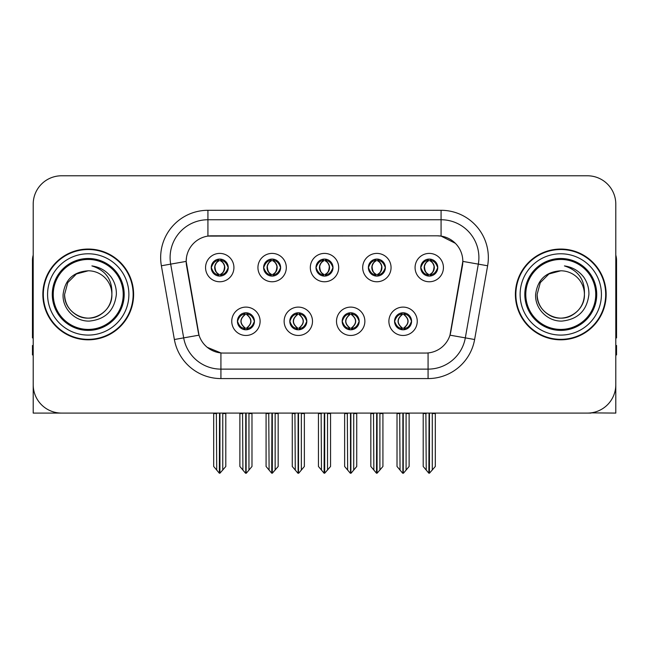 <?xml version="1.0" encoding="UTF-8"?>
<svg xmlns="http://www.w3.org/2000/svg" width="649" height="649" viewBox="0 0 649 649"><rect width="100%" height="100%" fill="white"/><g stroke="black" fill="none" stroke-linecap="round" stroke-linejoin="round"><path stroke-width="0.97" d="M315.99 267.583A8.51 8.51 0 0 0 324.5 276.093A8.51 8.51 0 0 0 333.01 267.583A8.51 8.51 0 0 0 324.5 259.073A8.51 8.51 0 0 0 315.99 267.583L316.071 267.583C317.832 272.337 320.038 274.624 322.699 274.454L322.123 275.752M310.319 267.583A14.181 14.181 0 0 0 324.5 281.763A14.181 14.181 0 0 0 338.681 267.583A14.181 14.181 0 0 0 324.5 253.402A14.181 14.181 0 0 0 310.319 267.583M342.177 321.287A8.51 8.51 0 0 0 350.687 329.797A8.51 8.51 0 0 0 359.197 321.287A8.51 8.51 0 0 0 350.687 312.777A8.51 8.51 0 0 0 342.177 321.287L342.258 321.287C343.873 325.863 346.079 328.159 348.894 328.159L349.9 328.159C344.27 323.575 344.27 318.992 349.9 314.408L348.894 314.408C346.136 314.351 343.921 316.647 342.258 321.287M336.507 321.287A14.181 14.181 0 0 0 350.687 335.468A14.181 14.181 0 0 0 364.868 321.287A14.181 14.181 0 0 0 350.687 307.107A14.181 14.181 0 0 0 336.507 321.287M368.372 267.583A8.51 8.51 0 0 0 376.874 276.093A8.51 8.51 0 0 0 385.384 267.583A8.51 8.51 0 0 0 376.874 259.073A8.51 8.51 0 0 0 368.372 267.583L368.445 267.583C370.214 272.337 372.421 274.624 375.073 274.454L374.497 275.752M362.694 267.583A14.181 14.181 0 0 0 376.874 281.763A14.181 14.181 0 0 0 391.063 267.583A14.181 14.181 0 0 0 376.874 253.402A14.181 14.181 0 0 0 362.694 267.583M420.747 267.583A8.51 8.51 0 0 0 429.257 276.093A8.51 8.51 0 0 0 437.767 267.583A8.51 8.51 0 0 0 429.257 259.073A8.51 8.51 0 0 0 420.747 267.583L420.828 267.583C422.588 272.337 424.795 274.624 427.456 274.454L426.88 275.752M415.076 267.583A14.181 14.181 0 0 0 429.257 281.763A14.181 14.181 0 0 0 443.437 267.583A14.181 14.181 0 0 0 429.257 253.402A14.181 14.181 0 0 0 415.076 267.583M263.616 267.583A8.51 8.51 0 0 0 272.126 276.093A8.51 8.51 0 0 0 280.628 267.583A8.51 8.51 0 0 0 272.126 259.073A8.51 8.51 0 0 0 263.616 267.583L263.689 267.583C265.457 272.337 267.664 274.624 270.325 274.454L269.741 275.752M257.937 267.583A14.181 14.181 0 0 0 272.126 281.763A14.181 14.181 0 0 0 286.306 267.583A14.181 14.181 0 0 0 272.126 253.402A14.181 14.181 0 0 0 257.937 267.583M211.233 267.583A8.51 8.51 0 0 0 219.743 276.093A8.51 8.51 0 0 0 228.253 267.583A8.51 8.51 0 0 0 219.743 259.073A8.51 8.51 0 0 0 211.233 267.583L211.314 267.583C213.075 272.337 215.281 274.624 217.942 274.454L217.366 275.752M205.563 267.583A14.181 14.181 0 0 0 219.743 281.763A14.181 14.181 0 0 0 233.924 267.583A14.181 14.181 0 0 0 219.743 253.402A14.181 14.181 0 0 0 205.563 267.583M237.42 321.287A8.51 8.51 0 0 0 245.93 329.797A8.51 8.51 0 0 0 254.44 321.287A8.51 8.51 0 0 0 245.93 312.777A8.51 8.51 0 0 0 237.42 321.287L237.502 321.287C239.116 325.863 241.323 328.159 244.138 328.159L245.144 328.159C239.513 323.575 239.513 318.992 245.144 314.408L244.138 314.408C241.379 314.351 239.165 316.647 237.502 321.287M231.75 321.287A14.181 14.181 0 0 0 245.93 335.468A14.181 14.181 0 0 0 260.111 321.287A14.181 14.181 0 0 0 245.93 307.107A14.181 14.181 0 0 0 231.75 321.287M289.803 321.287A8.51 8.51 0 0 0 298.313 329.797A8.51 8.51 0 0 0 306.823 321.287A8.51 8.51 0 0 0 298.313 312.777A8.51 8.51 0 0 0 289.803 321.287L289.884 321.287C291.49 325.863 293.705 328.159 296.512 328.159L297.518 328.159C291.888 323.575 291.888 318.992 297.518 314.408L296.512 314.408C293.754 314.351 291.547 316.647 289.884 321.287M284.132 321.287A14.181 14.181 0 0 0 298.313 335.468A14.181 14.181 0 0 0 312.493 321.287A14.181 14.181 0 0 0 298.313 307.107A14.181 14.181 0 0 0 284.132 321.287M394.56 321.287A8.51 8.51 0 0 0 403.07 329.797A8.51 8.51 0 0 0 411.58 321.287A8.51 8.51 0 0 0 403.07 312.777A8.51 8.51 0 0 0 394.56 321.287L394.633 321.287C396.247 325.863 398.462 328.159 401.269 328.159L402.275 328.159C396.644 323.575 396.644 318.992 402.275 314.408L401.269 314.408C398.51 314.351 396.296 316.647 394.633 321.287M388.889 321.287A14.181 14.181 0 0 0 403.07 335.468A14.181 14.181 0 0 0 417.25 321.287A14.181 14.181 0 0 0 403.07 307.107A14.181 14.181 0 0 0 388.889 321.287M186.182 261.344A25.53 25.53 0 0 0 186.571 265.774L198.237 331.955A25.53 25.53 0 0 0 223.378 353.056L425.622 353.056A25.53 25.53 0 0 0 450.763 331.955L462.429 265.774A25.53 25.53 0 0 0 437.296 235.814L211.704 235.814A25.53 25.53 0 0 0 186.182 261.344L186.466 257.564M591.02 412.861L615.796 413.089L615.796 204.143A28.361 28.361 0 0 0 587.426 175.782L61.574 175.782A28.361 28.361 0 0 0 33.204 204.143L33.204 413.089L118.483 413.089M530.517 413.089L591.02 413.089M42.85 294.435A45.381 45.381 0 0 0 88.232 339.816A45.381 45.381 0 0 0 133.613 294.435A45.381 45.381 0 0 0 88.232 249.054A45.381 45.381 0 0 0 42.85 294.435M515.387 294.435A45.381 45.381 0 0 0 560.768 339.816A45.381 45.381 0 0 0 606.15 294.435A45.381 45.381 0 0 0 560.768 249.054A45.381 45.381 0 0 0 515.387 294.435M207.923 210.292L441.077 210.292A47.272 47.272 0 0 1 487.626 265.774L474.622 339.516A47.272 47.272 0 0 1 428.072 378.578L220.928 378.578A47.272 47.272 0 0 1 174.378 339.516L161.374 265.774A47.272 47.272 0 0 1 207.923 210.292L207.923 219.743L441.077 219.743A37.82 37.82 0 0 1 478.321 264.127L465.317 337.878A37.82 37.82 0 0 1 428.072 369.127L220.928 369.127A37.82 37.82 0 0 1 183.683 337.878L170.679 264.127A37.82 37.82 0 0 1 207.923 219.743L207.923 236.098L437.296 235.814L441.077 236.098L455.338 243.294M425.622 353.056L223.378 353.056M220.928 378.578L220.928 352.934L207.307 347.353M487.626 265.774L462.818 261.393L449.976 335.168L474.622 339.516M174.378 339.516L199.024 335.168L186.182 261.393L170.679 264.127A37.82 37.82 0 0 1 170.111 257.564M450.763 331.955L450.609 332.759M198.391 332.759L198.237 331.955M587.426 175.782L61.574 175.782M33.204 204.143L33.204 384.727A28.361 28.361 0 0 0 61.574 413.089L587.426 413.089A28.361 28.361 0 0 0 615.796 384.727L615.796 204.143M404.53 329.668L403.856 328.159L404.862 328.159C407.621 328.224 409.835 325.928 411.498 321.271C409.876 316.696 407.661 314.408 404.862 314.408L405.447 313.118M404.53 312.907L403.856 314.408L404.862 314.408M402.558 328.159L402.558 328.159C396.782 323.575 396.782 318.992 402.558 314.408L402.558 314.408M403.856 314.408L403.856 314.408C409.487 318.992 409.487 323.575 403.856 328.159L403.581 328.159C409.357 323.575 409.357 318.992 403.581 314.408M399.695 413.089L400.044 470.079L402.68 473.218L403.451 473.218L409.121 466.469L409.121 413.559L406.096 413.559L406.096 470.079M403.256 413.089L403.256 473.218M406.444 413.089L406.096 413.559M409.121 413.089L409.121 413.559M402.875 473.218L402.875 413.089M397.018 413.089L397.018 466.469L400.044 470.079M400.044 413.559L397.018 413.559M425.882 413.089L426.231 470.079L428.867 473.218L429.07 413.089M429.443 413.089L429.443 473.218L435.309 466.469L435.309 413.559L432.283 413.559L432.632 413.089M423.205 413.089L423.205 466.469L426.231 470.079M426.231 413.559L423.205 413.559M432.283 470.079L432.283 413.559M435.309 413.089L435.309 413.559M427.788 275.963L428.462 274.454L427.456 274.454M427.788 259.202L428.462 260.711L427.456 260.711C424.714 260.663 422.507 262.95 420.828 267.583M437.767 267.583L437.686 267.583C436.047 263.007 433.84 260.72 431.058 260.711L430.052 260.711C432.753 262.155 434.181 264.443 434.343 267.583C434.181 270.722 432.753 273.01 430.052 274.454L431.058 274.454L431.634 275.752M437.686 267.583C435.982 272.256 433.775 274.543 431.058 274.454M428.462 274.454L428.746 274.454C425.971 273.01 424.503 270.722 424.341 267.583C424.503 264.443 425.971 262.155 428.746 260.711C426.734 261.523 425.306 263.389 424.462 266.301C424.697 270.901 426.125 273.618 428.746 274.454L428.462 274.454C425.76 273.01 424.332 270.722 424.17 267.583C424.332 264.443 425.76 262.155 428.462 260.711L428.462 260.711M429.768 274.454C432.542 273.01 434.011 270.722 434.173 267.583C434.011 264.443 432.542 262.155 429.768 260.711L429.768 260.711C431.78 261.523 433.208 263.389 434.051 266.301C433.816 270.901 432.388 273.618 429.76 274.454L430.474 276.003M352.156 329.668L351.482 328.159L352.488 328.159C355.246 328.224 357.461 325.928 359.116 321.271C357.494 316.696 355.287 314.408 352.488 314.408L353.064 313.118M352.156 312.907L351.482 314.408L352.488 314.408M350.176 328.159L350.176 328.159C344.205 323.575 344.205 318.992 350.184 314.408C344.4 318.992 344.4 323.575 350.176 328.159L349.478 329.708M349.9 314.408L349.227 312.907M351.482 314.408L351.482 314.408C357.112 318.992 357.112 323.575 351.482 328.159L351.198 328.159C356.974 323.575 356.974 318.992 351.198 314.408L351.904 312.867M351.482 328.159L351.198 328.159C357.177 323.575 357.177 318.992 351.19 314.408M347.312 413.089L347.661 470.079L350.298 473.218L351.077 473.218L356.739 466.469L356.739 413.559L353.713 413.559L353.713 470.079M350.882 413.089L350.882 473.218M354.062 413.089L353.713 413.559M356.739 413.089L356.739 413.559M350.501 473.218L350.501 413.089M344.635 413.089L344.635 466.469L347.661 470.079M347.661 413.559L344.635 413.559M299.773 329.668L299.1 328.159L300.106 328.159C302.872 328.224 305.079 325.928 306.742 321.271C305.119 316.696 302.913 314.408 300.106 314.408L300.69 313.118M299.773 312.907L299.1 314.408L300.106 314.408M297.802 328.159L297.802 328.159C291.823 323.575 291.823 318.992 297.81 314.408C292.026 318.992 292.026 323.575 297.802 328.159L297.096 329.708M297.518 314.408L296.844 312.907M299.1 314.408L299.1 314.408C304.73 318.992 304.73 323.575 299.1 328.159L298.824 328.159C304.6 323.575 304.6 318.992 298.824 314.408L299.522 312.867M299.1 328.159L298.824 328.159C304.795 323.575 304.795 318.992 298.816 314.408M294.938 413.089L295.287 470.079L297.923 473.218L298.702 473.218L304.365 466.469L304.365 413.559L301.339 413.559L301.339 470.079M298.499 413.089L298.499 473.218M301.688 413.089L301.339 413.559M304.365 413.089L304.365 413.559M298.118 473.218L298.118 413.089M292.261 413.089L292.261 466.469L295.287 470.079M295.287 413.559L292.261 413.559M247.399 329.668L246.725 328.159L247.731 328.159C250.49 328.224 252.704 325.928 254.367 321.271C252.745 316.696 250.53 314.408 247.731 314.408L248.307 313.118M247.399 312.907L246.725 314.408L247.731 314.408M245.419 328.159L245.419 328.159C239.643 323.575 239.643 318.992 245.419 314.408L245.419 314.408M246.725 314.408L246.725 314.408C252.356 318.992 252.356 323.575 246.725 328.159L246.442 328.159C252.218 323.575 252.218 318.992 246.442 314.408M242.556 413.089L242.904 470.079L245.549 473.218L246.32 473.218L251.982 466.469L251.982 413.559L248.956 413.559L248.956 470.079M246.125 413.089L246.125 473.218M249.305 413.089L248.956 413.559M251.982 413.089L251.982 413.559M245.744 473.218L245.744 413.089M239.879 413.089L239.879 466.469L242.904 470.079M242.904 413.559L239.879 413.559M373.5 413.089L373.856 470.079L376.493 473.218L376.688 413.089M377.069 413.089L377.069 473.218L382.926 466.469L382.926 413.559L379.9 413.559L380.257 413.089M370.83 413.089L370.83 466.469L373.856 470.079M373.856 413.559L370.83 413.559M379.9 470.079L379.9 413.559M382.926 413.089L382.926 413.559M375.414 275.963L376.087 274.454L375.073 274.454M375.414 259.202L376.087 260.711L375.073 260.711C372.339 260.663 370.125 262.95 368.445 267.583M385.384 267.583L385.311 267.583C383.673 263.007 381.458 260.72 378.675 260.711L377.669 260.711C380.371 262.155 381.807 264.443 381.961 267.583C381.807 270.722 380.371 273.01 377.669 274.454L378.675 274.454L379.259 275.752M385.311 267.583C383.608 272.256 381.393 274.543 378.675 274.454M376.087 274.454L376.363 274.454C373.589 273.01 372.128 270.722 371.958 267.583C372.128 264.443 373.589 262.155 376.363 260.711C374.351 261.523 372.924 263.389 372.088 266.301C372.323 270.901 373.751 273.618 376.371 274.454L376.087 274.454C373.386 273.01 371.95 270.722 371.796 267.583C371.95 264.443 373.386 262.155 376.087 260.711L376.087 260.711M377.394 274.454C380.16 273.01 381.628 270.722 381.79 267.583C381.628 264.443 380.16 262.155 377.394 260.711L377.394 260.711C379.397 261.523 380.833 263.389 381.669 266.301C381.434 270.901 380.006 273.618 377.385 274.454L378.091 276.003M321.125 413.089L321.474 470.079L324.111 473.218L324.313 413.089M324.687 413.089L324.687 473.218L330.552 466.469L330.552 413.559L327.526 413.559L327.875 413.089M318.448 413.089L318.448 466.469L321.474 470.079M321.474 413.559L318.448 413.559M327.526 470.079L327.526 413.559M330.552 413.089L330.552 413.559M323.032 275.963L323.705 274.454L322.699 274.454M323.032 259.202L323.705 260.711L322.699 260.711C319.957 260.663 317.75 262.95 316.071 267.583M333.01 267.583L332.929 267.583C331.29 263.007 329.084 260.72 326.301 260.711L325.295 260.711C327.996 262.155 329.424 264.443 329.587 267.583C329.424 270.722 327.996 273.01 325.295 274.454L326.301 274.454L326.877 275.752M332.929 267.583C331.225 272.256 329.019 274.543 326.301 274.454M323.705 260.711C321.004 262.155 319.576 264.443 319.413 267.583C319.576 270.722 321.004 273.01 323.705 274.454L323.989 274.454C321.214 273.01 319.746 270.722 319.584 267.583C319.746 264.443 321.214 262.155 323.989 260.711L323.989 260.711M325.011 260.711L325.011 260.711C327.786 262.155 329.254 264.443 329.416 267.583C329.254 270.722 327.786 273.01 325.011 274.454L325.011 274.454M268.743 413.089L269.1 470.079L271.736 473.218L271.931 413.089M272.312 413.089L272.312 473.218L278.17 466.469L278.17 413.559L275.144 413.559L275.501 413.089M266.074 413.089L266.074 466.469L269.1 470.079M269.1 413.559L266.074 413.559M275.144 470.079L275.144 413.559M278.17 413.089L278.17 413.559M270.657 275.963L271.331 274.454L270.325 274.454M270.657 259.202L271.331 260.711L270.325 260.711C267.583 260.663 265.368 262.95 263.689 267.583M280.628 267.583L280.555 267.583C278.916 263.007 276.701 260.72 273.927 260.711L272.913 260.711C275.614 262.155 277.05 264.443 277.204 267.583C277.05 270.722 275.614 273.01 272.913 274.454L273.927 274.454L274.503 275.752M280.555 267.583C278.851 272.256 276.636 274.543 273.927 274.454M271.331 274.454L271.607 274.454C268.84 273.01 267.372 270.722 267.21 267.583C267.372 264.443 268.84 262.155 271.607 260.711C269.603 261.523 268.167 263.389 267.331 266.301C267.566 270.901 268.994 273.618 271.615 274.454L271.331 274.454C268.629 273.01 267.193 270.722 267.039 267.583C267.193 264.443 268.629 262.155 271.331 260.711L271.331 260.711M272.637 274.454C275.411 273.01 276.872 270.722 277.042 267.583C276.872 264.443 275.411 262.155 272.637 260.711L272.637 260.711C274.649 261.523 276.076 263.389 276.912 266.301C276.677 270.901 275.249 273.618 272.629 274.454L273.334 276.003M216.368 413.089L216.717 470.079L219.354 473.218L219.557 413.089M219.93 413.089L219.93 473.218L225.795 466.469L225.795 413.559L222.769 413.559L223.118 413.089M213.691 413.089L213.691 466.469L216.717 470.079M216.717 413.559L213.691 413.559M222.769 470.079L222.769 413.559M225.795 413.089L225.795 413.559M218.275 275.963L218.948 274.454L217.942 274.454M218.275 259.202L218.948 260.711L217.942 260.711C215.2 260.663 212.994 262.95 211.314 267.583M228.253 267.583L228.172 267.583C226.533 263.007 224.327 260.72 221.544 260.711L220.538 260.711C223.24 262.155 224.668 264.443 224.83 267.583C224.668 270.722 223.24 273.01 220.538 274.454L221.544 274.454L222.12 275.752M228.172 267.583C226.469 272.256 224.262 274.543 221.544 274.454M218.948 274.454L219.232 274.454C216.458 273.01 214.989 270.722 214.827 267.583C214.989 264.443 216.458 262.155 219.232 260.711C217.22 261.523 215.793 263.389 214.949 266.301C215.184 270.901 216.612 273.618 219.24 274.454L218.948 274.454C216.247 273.01 214.819 270.722 214.657 267.583C214.819 264.443 216.247 262.155 218.948 260.711L218.948 260.711M220.254 274.454C223.029 273.01 224.497 270.722 224.659 267.583C224.497 264.443 223.029 262.155 220.254 260.711L220.254 260.711C222.266 261.523 223.694 263.389 224.538 266.301C224.303 270.901 222.875 273.618 220.254 274.454L220.96 276.003M33.204 354.946L32.45 354.946L32.45 345.487L33.204 345.487M33.204 337.878A18.91 18.91 0 0 0 32.45 337.926L32.45 260.395A18.91 18.91 0 0 1 33.204 255.106M615.796 345.487L616.55 345.487L616.55 354.946L615.796 354.946M615.796 255.106A18.91 18.91 0 0 1 616.55 260.395L616.55 337.926A18.91 18.91 0 0 0 615.796 337.878M123.213 294.435A34.981 34.981 0 0 1 88.232 329.416A34.981 34.981 0 0 1 53.25 294.435A34.981 34.981 0 0 1 88.232 259.454A34.981 34.981 0 0 1 123.213 294.435M63.099 294.435C62.207 308.778 75.187 321.596 89.408 321.085C105.463 319.389 114.451 310.506 116.366 294.435C116.512 288.115 114.784 282.339 111.182 277.115C106.249 270.779 99.816 267.047 91.898 265.912C105.86 270.39 112.52 279.889 111.871 294.435C111.547 303.351 107.612 310.173 100.051 314.903C85.319 324.338 63.789 311.909 64.592 294.435L67.764 282.615L76.412 273.967L88.232 270.795C73.369 271.769 64.989 279.654 63.099 294.435M43.321 294.435A44.911 44.911 0 0 1 88.232 249.524A44.911 44.911 0 0 1 133.142 294.435A44.911 44.911 0 0 1 88.232 339.346A44.911 44.911 0 0 1 43.321 294.435M111.871 294.435C112.675 311.909 91.144 324.338 76.412 314.903C68.851 310.173 64.916 303.351 64.592 294.435L67.764 282.615L76.412 273.967L88.232 270.795L76.412 273.967L67.764 282.615L64.592 294.435L67.764 282.615L76.412 273.967L88.232 270.795A23.64 23.64 0 0 1 111.871 294.435C111.547 303.351 107.612 310.173 100.051 314.903C85.319 324.338 63.789 311.909 64.592 294.435L67.764 282.615L76.412 273.967M595.75 294.435A34.981 34.981 0 0 1 560.768 329.416A34.981 34.981 0 0 1 525.787 294.435A34.981 34.981 0 0 1 560.768 259.454A34.981 34.981 0 0 1 595.75 294.435M535.636 294.435C534.744 308.778 547.724 321.596 561.945 321.085C577.999 319.389 586.988 310.506 588.903 294.435C589.049 288.115 587.321 282.339 583.719 277.115C578.786 270.779 572.353 267.047 564.435 265.912C578.397 270.39 585.057 279.889 584.408 294.435C584.084 303.351 580.149 310.173 572.588 314.903C557.856 324.338 536.325 311.909 537.129 294.435L540.301 282.615L548.949 273.967L560.768 270.795C545.906 271.769 537.526 279.654 535.636 294.435M515.858 294.435A44.911 44.911 0 0 1 560.768 249.524A44.911 44.911 0 0 1 605.679 294.435A44.911 44.911 0 0 1 560.768 339.346A44.911 44.911 0 0 1 515.858 294.435M584.408 294.435C585.211 311.909 563.681 324.338 548.949 314.903C541.388 310.173 537.453 303.351 537.129 294.435L540.301 282.615L548.949 273.967L560.768 270.795L548.949 273.967L540.301 282.615L537.129 294.435L540.301 282.615L548.949 273.967L560.768 270.795A23.64 23.64 0 0 1 584.408 294.435C584.084 303.351 580.149 310.173 572.588 314.903C557.856 324.338 536.325 311.909 537.129 294.435M564.435 265.912L565.733 266.114M441.077 210.292L441.077 236.098M428.072 352.934L428.072 378.578M161.374 265.774L170.679 264.127M401.269 328.159L400.693 329.457M401.601 329.668L402.275 328.159M401.269 314.408L400.693 313.118M401.601 312.907L402.275 314.408M404.862 328.159L405.447 329.457M427.456 260.711L426.88 259.413M431.058 260.711L431.634 259.413M430.725 259.202L430.052 260.711M430.725 275.963L430.052 274.454M348.894 328.159L348.31 329.457M349.227 329.668L349.9 328.159M348.894 314.408L348.31 313.118M352.488 328.159L353.064 329.457M296.512 328.159L295.936 329.457M296.844 329.668L297.518 328.159M296.512 314.408L295.936 313.118M300.106 328.159L300.69 329.457M244.138 328.159L243.553 329.457M244.47 329.668L245.144 328.159M244.138 314.408L243.553 313.118M244.47 312.907L245.144 314.408M247.731 328.159L248.307 329.457M375.073 260.711L374.497 259.413M378.675 260.711L379.259 259.413M378.343 259.202L377.669 260.711M378.343 275.963L377.669 274.454M322.699 260.711L322.123 259.413M326.301 260.711L326.877 259.413M325.968 259.202L325.295 260.711M325.968 275.963L325.295 274.454M270.325 260.711L269.741 259.413M273.927 260.711L274.503 259.413M273.586 259.202L272.913 260.711M273.586 275.963L272.913 274.454M217.942 260.711L217.366 259.413M221.544 260.711L222.12 259.413M221.212 259.202L220.538 260.711M221.212 275.963L220.538 274.454M124.186 294.435A35.955 35.955 0 0 1 88.232 330.39A35.955 35.955 0 0 1 52.277 294.435A35.955 35.955 0 0 1 88.232 258.48A35.955 35.955 0 0 1 124.186 294.435M47.58 294.435A40.652 40.652 0 0 1 88.232 253.783A40.652 40.652 0 0 1 128.883 294.435A40.652 40.652 0 0 1 88.232 335.087A40.652 40.652 0 0 1 47.58 294.435M596.723 294.435A35.955 35.955 0 0 1 560.768 330.39A35.955 35.955 0 0 1 524.814 294.435A35.955 35.955 0 0 1 560.768 258.48A35.955 35.955 0 0 1 596.723 294.435M520.117 294.435A40.652 40.652 0 0 1 560.768 253.783A40.652 40.652 0 0 1 601.42 294.435A40.652 40.652 0 0 1 560.768 335.087A40.652 40.652 0 0 1 520.117 294.435M401.853 329.708L402.567 328.159C396.58 323.575 396.58 318.992 402.567 314.408L401.853 312.867M404.278 312.867L403.573 314.408C409.551 318.992 409.551 323.575 403.573 328.159L404.278 329.708M428.04 276.003L428.746 274.454M428.04 259.162L428.746 260.711M430.474 259.162L429.76 260.711M349.478 312.867L350.184 314.408M351.904 329.708L351.19 328.159M297.096 312.867L297.81 314.408M299.522 329.708L298.816 328.159M244.722 329.708L245.427 328.159C239.449 323.575 239.449 318.992 245.427 314.408L244.722 312.867M247.147 312.867L246.433 314.408C252.42 318.992 252.42 323.575 246.433 328.159L247.147 329.708M375.666 276.003L376.371 274.454M375.666 259.162L376.371 260.711M378.091 259.162L377.385 260.711M323.283 276.003L323.997 274.454C321.369 273.618 319.941 270.901 319.706 266.301C320.549 263.389 321.977 261.523 323.997 260.711L323.283 259.162M325.717 259.162L325.003 260.711C327.023 261.523 328.451 263.389 329.294 266.301C329.059 270.901 327.631 273.618 325.003 274.454L325.717 276.003M270.909 276.003L271.615 274.454M270.909 259.162L271.615 260.711M273.334 259.162L272.629 260.711M218.526 276.003L219.24 274.454M218.526 259.162L219.24 260.711M220.96 259.162L220.254 260.711"/></g></svg>
